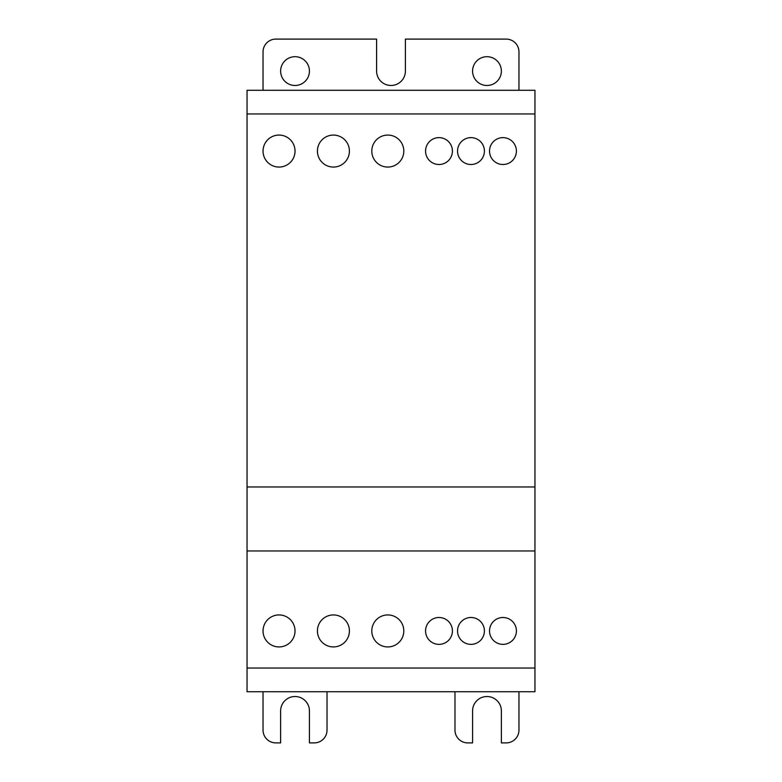 <?xml version="1.0" encoding="UTF-8"?>
<svg xmlns="http://www.w3.org/2000/svg" width="782" height="782" viewBox="0 0 782 782"><rect width="100%" height="100%" fill="white"/><g stroke="black" fill="none" stroke-linecap="round" stroke-linejoin="round"><path stroke-width="1.17" d="M534.956 668.043L534.956 550.958L247.044 550.958L534.956 550.958L534.956 486.971L247.044 486.971L247.044 668.043L534.956 668.043L534.956 691.718L247.044 691.718L247.044 668.043M516.403 630.927A13.441 13.441 0 0 1 502.973 644.368A13.441 13.441 0 0 1 489.532 630.927A13.441 13.441 0 0 1 502.973 617.497A13.441 13.441 0 0 1 516.403 630.927M452.426 630.927A13.441 13.441 0 0 1 438.985 644.368A13.441 13.441 0 0 1 425.555 630.927A13.441 13.441 0 0 1 438.985 617.497A13.441 13.441 0 0 1 452.426 630.927M484.41 151.073A13.441 13.441 0 0 1 470.979 164.503A13.441 13.441 0 0 1 457.538 151.073A13.441 13.441 0 0 1 470.979 137.632A13.441 13.441 0 0 1 484.41 151.073M452.426 151.073A13.441 13.441 0 0 1 438.985 164.503A13.441 13.441 0 0 1 425.555 151.073A13.441 13.441 0 0 1 438.985 137.632A13.441 13.441 0 0 1 452.426 151.073M516.403 151.073A13.441 13.441 0 0 1 502.973 164.503A13.441 13.441 0 0 1 489.532 151.073A13.441 13.441 0 0 1 502.973 137.632A13.441 13.441 0 0 1 516.403 151.073M484.41 630.927A13.441 13.441 0 0 1 470.979 644.368A13.441 13.441 0 0 1 457.538 630.927A13.441 13.441 0 0 1 470.979 617.497A13.441 13.441 0 0 1 484.41 630.927M295.029 630.927A15.992 15.992 0 0 1 279.027 646.929A15.992 15.992 0 0 1 263.035 630.927A15.992 15.992 0 0 1 279.027 614.935A15.992 15.992 0 0 1 295.029 630.927M403.795 630.927A15.992 15.992 0 0 1 387.804 646.929A15.992 15.992 0 0 1 371.802 630.927A15.992 15.992 0 0 1 387.804 614.935A15.992 15.992 0 0 1 403.795 630.927M349.407 151.073A15.992 15.992 0 0 1 333.415 167.065A15.992 15.992 0 0 1 317.424 151.073A15.992 15.992 0 0 1 333.415 135.071A15.992 15.992 0 0 1 349.407 151.073M403.795 151.073A15.992 15.992 0 0 1 387.804 167.065A15.992 15.992 0 0 1 371.802 151.073A15.992 15.992 0 0 1 387.804 135.071A15.992 15.992 0 0 1 403.795 151.073M295.029 151.073A15.992 15.992 0 0 1 279.027 167.065A15.992 15.992 0 0 1 263.035 151.073A15.992 15.992 0 0 1 279.027 135.071A15.992 15.992 0 0 1 295.029 151.073M349.407 630.927A15.992 15.992 0 0 1 333.415 646.929A15.992 15.992 0 0 1 317.424 630.927A15.992 15.992 0 0 1 333.415 614.935A15.992 15.992 0 0 1 349.407 630.927M247.044 90.282L534.956 90.282L534.956 486.971L247.044 486.971L247.044 90.282M534.956 113.957L247.044 113.957M309.428 71.094A14.399 14.399 0 0 1 295.029 85.482A14.399 14.399 0 0 1 280.63 71.094A14.399 14.399 0 0 1 295.029 56.695A14.399 14.399 0 0 1 309.428 71.094M501.37 71.094A14.399 14.399 0 0 1 486.971 85.482A14.399 14.399 0 0 1 472.572 71.094A14.399 14.399 0 0 1 486.971 56.695A14.399 14.399 0 0 1 501.37 71.094M327.023 691.718L327.023 730.105A12.795 12.795 0 0 1 314.217 742.9L309.428 742.9L309.428 710.906A14.399 14.399 0 0 0 295.029 696.518A14.399 14.399 0 0 0 280.63 710.906L280.63 742.9L275.831 742.9A12.795 12.795 0 0 1 263.035 730.105L263.035 691.718M454.977 691.718L454.977 730.105A12.795 12.795 0 0 0 467.783 742.9L472.572 742.9L472.572 710.906A14.399 14.399 0 0 1 486.971 696.518A14.399 14.399 0 0 1 501.37 710.906L501.37 742.9L506.169 742.9A12.795 12.795 0 0 0 518.965 730.105L518.965 691.718M518.896 90.282A12.795 12.795 0 0 0 518.965 89.001L518.965 51.895A12.795 12.795 0 0 0 506.169 39.1L405.399 39.1L405.399 71.094A14.399 14.399 0 0 1 391 85.482A14.399 14.399 0 0 1 376.601 71.094L376.601 39.1L275.831 39.1A12.795 12.795 0 0 0 263.035 51.895L263.035 89.001A12.795 12.795 0 0 0 263.104 90.282"/></g></svg>
